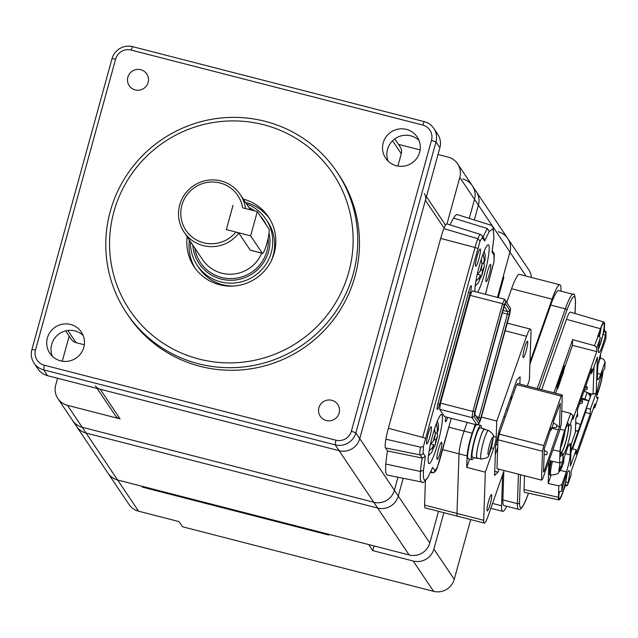 <?xml version="1.0" encoding="UTF-8"?>
<svg xmlns="http://www.w3.org/2000/svg" width="638" height="638" viewBox="0 0 638 638"><rect width="100%" height="100%" fill="white"/><g stroke="black" fill="none" stroke-linecap="round" stroke-linejoin="round"><path stroke-width="0.96" d="M57.572 378.262L55.713 385.017A16.891 16.596 -33.9 0 0 67.461 405.337L120.103 418.879A8.446 8.302 146.1 0 1 115.319 415.505L97.143 388.438M57.898 398.598L72.62 420.514A16.891 16.596 -33.9 0 0 82.182 427.261L373.74 502.242A16.891 16.596 -33.9 0 0 394.388 490.247L397.976 477.232L394.388 490.247L398.287 496.045L403.184 478.285L398.287 496.045L429.813 542.978L438.529 511.325M95.405 385.854A8.446 8.302 -33.9 0 0 100.182 389.22L339.097 450.667A16.891 16.596 -33.9 0 0 359.752 438.673L425.41 200.3A8.446 8.302 -33.9 0 0 424.318 193.505M446.991 223.922L459.799 177.428A16.891 16.596 -33.9 0 0 448.051 157.1L438.019 154.524M459.799 177.428L474.52 199.351L469.273 218.379L474.52 199.351A16.891 16.596 -33.9 0 0 462.773 179.023M69.175 336.154L62.277 361.196M420.131 149.922L398.447 144.347M394.794 138.901L400.193 146.939A8.446 8.302 146.1 0 1 401.278 153.726L397.881 166.071M426.415 196.632L444.239 223.164A8.446 8.302 146.1 0 1 445.324 225.533M84.336 344.783L76.058 342.654A8.446 8.302 146.1 0 1 71.273 339.28L65.642 330.891M331.808 400.305A10.551 10.375 -33.9 0 0 320.26 416.295A10.551 10.375 -33.9 0 0 337.518 416.399A10.551 10.375 -33.9 0 0 331.808 400.305M140.775 69.725A10.551 10.375 -33.9 0 0 129.227 85.715A10.551 10.375 -33.9 0 0 146.485 85.819A10.551 10.375 -33.9 0 0 140.775 69.725M199.072 359.066A122.432 120.343 -33.9 0 0 348.771 272.099A122.432 120.343 -33.9 0 0 263.614 124.729A122.432 120.343 -33.9 0 0 113.907 211.696A122.432 120.343 -33.9 0 0 199.072 359.066M265.161 121.332A126.651 124.49 146.1 0 1 336.912 171.925A126.651 124.49 146.1 0 1 333.746 314.43A126.651 124.49 146.1 0 1 198.386 363.748A126.651 124.49 146.1 0 1 126.635 313.162A126.651 124.49 146.1 0 1 129.809 170.649A126.651 124.49 146.1 0 1 265.161 121.332M83.187 335.524A18.996 18.677 -33.9 0 0 52.332 356.243M70.603 324.479A18.996 18.677 -33.9 0 0 49.82 353.253A18.996 18.677 -33.9 0 0 80.89 353.444A18.996 18.677 -33.9 0 0 70.603 324.479M419.014 140.44A18.996 18.677 -33.9 0 0 388.159 161.159M406.43 129.394A18.996 18.677 -33.9 0 0 385.647 158.168A18.996 18.677 -33.9 0 0 416.718 158.36A18.996 18.677 -33.9 0 0 406.43 129.394M126.635 313.162L128.366 315.738A126.651 124.49 -33.9 0 0 200.117 366.324A126.651 124.49 -33.9 0 0 335.476 317.006A126.651 124.49 -33.9 0 0 338.642 174.501L336.912 171.925M187.213 236.77A44.748 43.99 -33.9 0 0 194.191 266.851A44.748 43.99 -33.9 0 0 219.544 284.723A44.748 43.99 -33.9 0 0 267.37 267.298A44.748 43.99 -33.9 0 0 268.494 216.944A44.748 43.99 -33.9 0 0 243.285 199.112M189.382 239.992A44.748 43.99 -33.9 0 0 195.308 268.439M269.539 218.579A44.748 43.99 -33.9 0 0 245.455 202.334M422.691 125.04L131.133 50.059A12.664 12.449 -33.9 0 0 115.645 59.055L35.513 349.951A12.664 12.449 -33.9 0 0 44.325 365.199L335.883 440.18A12.664 12.449 -33.9 0 0 351.371 431.184L431.495 140.288A12.664 12.449 -33.9 0 0 422.691 125.04L424.23 121.643A16.891 16.596 146.1 0 1 435.977 141.971L355.852 432.867A16.891 16.596 146.1 0 1 335.205 444.861L43.647 369.88A16.891 16.596 146.1 0 1 31.9 349.552L112.025 58.656A16.891 16.596 146.1 0 1 132.672 46.662L424.23 121.643M34.077 363.142L37.977 368.939A16.891 16.596 -33.9 0 0 47.547 375.686L339.097 450.667A16.891 16.596 -33.9 0 0 359.752 438.673L439.877 147.777A16.891 16.596 -33.9 0 0 437.7 134.195L433.8 128.39M486.02 281.541A8.868 1.228 104.4 0 0 486.148 281.645A8.868 1.228 104.4 0 0 489.41 273.885A8.868 1.228 104.4 0 0 490.694 264.571A8.868 1.228 104.4 0 0 490.566 264.475A8.868 1.228 104.4 0 0 487.304 272.227A8.868 1.228 104.4 0 0 486.02 281.541M426.662 443.841A8.868 1.228 104.4 0 0 426.79 443.944A8.868 1.228 104.4 0 0 430.052 436.185A8.868 1.228 104.4 0 0 431.336 426.87A8.868 1.228 104.4 0 0 431.208 426.766A8.868 1.228 104.4 0 0 427.946 434.526A8.868 1.228 104.4 0 0 426.662 443.841M437.054 459.312A8.868 1.228 104.4 0 0 437.182 459.416A8.868 1.228 104.4 0 0 440.443 451.656A8.868 1.228 104.4 0 0 441.727 442.341A8.868 1.228 104.4 0 0 441.6 442.238A8.868 1.228 104.4 0 0 438.338 449.997A8.868 1.228 104.4 0 0 437.054 459.312M475.629 266.07A8.868 1.228 104.4 0 0 475.757 266.174A8.868 1.228 104.4 0 0 479.018 258.414A8.868 1.228 104.4 0 0 480.302 249.099A8.868 1.228 104.4 0 0 480.175 248.995A8.868 1.228 104.4 0 0 476.913 256.755A8.868 1.228 104.4 0 0 475.629 266.07M493.908 237.384L493.246 228.723L489.266 231.434L484.665 241.012L482.416 237.663A2.536 2.488 -33.9 0 0 482.089 235.629L480.574 234.481A15.025 2.081 104.4 0 0 477.902 238.708A15.862 2.193 104.4 0 0 475.015 247.48L440.675 238.413L388.375 428.305A17.728 2.456 -75.6 0 0 385.902 439.207A16.891 2.337 104.4 0 0 385.472 447.916L387.505 450.938A48.974 6.779 104.4 0 0 385.846 464.049A46.438 6.428 104.4 0 0 386.508 474.528A46.438 6.428 104.4 0 0 387.226 475.071L421.838 482.041A44.572 6.173 104.4 0 1 421.144 481.523A44.572 6.173 104.4 0 1 420.506 471.45L423.512 470.166C422.811 480.526 424.334 482.799 428.082 476.977L432.692 467.399L434.941 470.748L437.341 467.351L451.249 418.337L439.781 459.958M441.982 414.812A25.329 3.509 -75.6 0 1 438.306 441.424A25.329 3.509 -75.6 0 1 428.999 463.579A25.329 3.509 -75.6 0 1 428.632 463.292A25.329 3.509 -75.6 0 1 432.309 436.671A25.329 3.509 -75.6 0 1 441.616 414.517A25.329 3.509 -75.6 0 1 441.982 414.812M474.911 291.59A25.329 3.509 -75.6 0 1 479.983 263.606A25.329 3.509 -75.6 0 1 488.357 244.825A25.329 3.509 -75.6 0 1 488.724 245.12A25.329 3.509 -75.6 0 1 486.292 266.804A25.329 3.509 -75.6 0 1 477.575 292.276M445.946 416.973A6.404 0.885 104.4 0 0 445.491 421.718A6.404 0.885 104.4 0 0 445.587 421.798A6.404 0.885 104.4 0 0 447.605 417.396M468.491 292.443L470.222 292.89A6.404 0.885 -75.6 0 0 471.163 285.712A6.404 0.885 -75.6 0 0 468.914 290.936L438.242 402.283A6.404 0.885 104.4 0 0 437.205 409.389A6.404 0.885 104.4 0 0 437.301 409.46A6.404 0.885 104.4 0 0 439.55 404.237L437.851 403.798M476.578 416.726L478.994 417.348L478.189 419.126L474.887 414.206M503.039 310.435L507.792 311.655L507.433 314.111L502.385 312.811M504.187 306.288L507.792 311.655L509.929 310.562L505.344 303.736L504.172 306.312L475.366 410.888L474.855 414.445L479.433 421.263L480.605 418.688L509.411 314.111L509.929 310.562M509.411 314.111L507.433 314.111L478.994 417.348L480.605 418.688M478.189 419.126L479.433 421.263M474.879 411.454L472.902 411.446L472.008 417.611L474.138 416.518L474.879 411.454L504.187 305.036L505.854 301.367L504.61 299.23L502.577 303.696L504.187 305.036M510.639 308.489L509.906 313.545L480.589 419.964L478.923 423.632L476.929 424.94L444.534 416.606L439.606 409.277L440.499 403.12L470.182 295.362L472.216 290.896L504.61 299.23L510.639 308.489L505.854 301.367M474.138 416.518L478.923 423.632M439.606 409.277L472.008 417.611L476.929 424.94M470.182 295.362L502.577 303.696L472.902 411.446L440.499 403.12M485.414 294.293L494.011 261.468M440.675 238.413A17.728 2.456 -75.6 0 1 443.904 228.627L477.902 238.708L480.015 241.06L423.401 446.592L420.49 447.142A15.025 2.081 104.4 0 0 420.107 454.91A2.536 2.488 -33.9 0 0 423.074 453.084L425.331 456.433L422.228 458.068L420.107 454.91L385.472 447.916M437.078 467.981L437.253 467.686C435.945 471.243 434.263 472.933 432.205 472.75L430.594 472.423M470.222 292.89L439.55 404.237M489.266 231.434L487.4 228.571A47.108 6.524 104.4 0 0 483.149 237.208M482.089 235.629L484.242 238.835L484.665 241.012M482.416 237.663L480.015 241.06M385.902 439.207L420.49 447.142M423.401 446.592L423.074 453.084M425.331 456.433L423.512 470.166M428.082 476.977L432.692 467.399M432.309 468.34L432.548 467.885M493.956 261.819L494.275 255.328L492.026 251.978L492.153 251.244M492.026 251.978L493.844 238.245M492.121 251.619L493.94 237.83L492.919 226.681L491.005 225.206L457.326 214.623A46.438 6.428 104.4 0 0 453.586 218.116L487.4 228.571M453.586 218.116A48.974 6.779 104.4 0 0 450.101 224.903M480.574 234.481L446.895 223.898A16.891 2.337 104.4 0 0 443.904 228.627M387.505 450.938L422.228 458.068A47.108 6.524 104.4 0 0 420.506 471.45L385.846 464.049M443.889 512.705L433.88 549.039A16.891 16.596 146.1 0 1 413.233 561.033L433.585 591.338L182.524 526.773L179.055 521.613L138.566 511.197A16.891 16.596 146.1 0 1 128.996 504.451L108.037 473.252A16.891 16.596 -33.9 0 0 117.607 479.991A16.891 16.596 -33.9 0 1 108.037 473.252L76.512 426.32A16.891 16.596 -33.9 0 0 86.082 433.058A16.891 16.596 -33.9 0 1 76.512 426.32L72.62 420.514A16.891 16.596 -33.9 0 0 82.182 427.261L373.74 502.242A16.891 16.596 -33.9 0 0 394.388 490.247L355.852 432.867L351.371 431.184M492.6 226.275L478.412 205.149A16.891 16.596 -33.9 0 0 476.235 191.567A16.891 16.596 -33.9 0 1 478.412 205.149L474.337 219.966L478.412 205.149L474.52 199.351A16.891 16.596 -33.9 0 0 472.335 185.77L507.76 238.5A16.891 16.596 -33.9 0 0 498.19 231.754M67.461 405.337L86.082 433.058L377.64 508.039A16.891 16.596 -33.9 0 0 398.287 496.045A16.891 16.596 -33.9 0 1 377.64 508.039L409.165 554.972A16.891 16.596 -33.9 0 0 429.813 542.978M502.632 474.76L501.58 505.759A33.774 4.673 104.4 0 0 502.21 510.966A33.774 4.673 104.4 0 0 502.696 511.349A33.774 4.673 104.4 0 0 506.739 506.269M335.883 440.18L335.205 444.861L377.64 508.039L86.082 433.058L117.607 479.991L141.899 486.244L142.505 487.145L328.777 535.051L328.171 534.15L368.668 544.565L372.736 550.626L413.233 561.033M493.19 227.144L509.937 252.082L497.457 297.388L503.262 276.326L503.868 277.227L498.254 297.595L503.868 277.227L503.262 276.326L509.937 252.082A16.891 16.596 -33.9 0 0 507.76 238.5L528.719 269.707A16.891 16.596 146.1 0 1 531.438 277.474M433.585 591.338A16.891 16.596 -33.9 0 0 454.232 579.344L470.692 519.595M560.969 291.191L560.993 290.378A33.774 4.673 104.4 0 0 559.877 284.787L519.38 274.372A33.774 4.673 104.4 0 0 511.588 288.743L506.771 302.452M374.027 545.937L372.736 550.626M559.877 284.787A33.774 4.673 104.4 0 0 552.085 299.158L529.995 361.993M141.899 486.244L142.505 487.145L328.777 535.051L328.171 534.15L141.899 486.244M484.13 251.34L485.255 255.224L484.912 260.806L483.62 263.646L484.186 259.73L483.181 253.757M479.935 278.782L481.682 275.887L482.663 270.273L484.338 266.269L483.947 262.936M475.884 281.27L479.186 277.913L480.478 275.074L479.904 278.989L478.54 282.586L475.182 286.143M481.307 259.235L482.001 264.531L481.435 268.446L480.143 271.286L477.232 274.42M482.105 263.255L483.62 263.646M480.821 269.802L482.663 270.273M477.431 274.292L480.478 275.074M437.389 421.032L438.521 424.916L438.17 430.498L436.878 433.338L437.453 429.422L436.448 423.449M433.194 448.474L434.941 445.579L435.921 439.965L437.596 435.961L437.205 432.62M429.143 450.962L432.444 447.605L433.736 444.766L433.162 448.681L431.798 452.278L428.441 455.835M434.566 428.919L435.26 434.223L434.693 438.139L433.401 440.978L430.49 444.112M435.363 432.947L436.878 433.338M434.079 439.486L435.921 439.965M430.69 443.984L433.736 444.766M235.908 232.049L238.811 233.117L250.24 250.136L262.505 253.39A12.664 1.755 -75.6 0 1 262.322 253.246L250.63 235.837L226.338 229.584L233.014 205.348L226.338 229.584L235.908 232.049A31.238 30.712 146.1 0 1 203.618 242.783A31.238 30.712 146.1 0 1 181.894 205.181A31.238 30.712 146.1 0 1 220.094 182.986A31.238 30.712 146.1 0 1 242.584 207.813L257.305 211.593L268.997 229.002A12.664 1.755 -75.6 0 1 266.963 243.054A12.664 1.755 -75.6 0 1 262.505 253.39M261.676 253.174A33.774 33.2 146.1 0 1 221.745 273.184A33.774 33.2 146.1 0 1 202.613 259.698L184.079 232.104A33.774 33.2 146.1 0 1 184.924 194.104A33.774 33.2 146.1 0 1 221.019 180.953A33.774 33.2 146.1 0 1 240.151 194.438A33.774 33.2 146.1 0 1 245.447 208.546M248.868 207.414A38.838 38.176 146.1 0 1 254.634 210.907M260.248 215.979A38.838 38.176 146.1 0 1 266.269 224.935M269.061 232.998A38.838 38.176 146.1 0 1 221.107 279.069A38.838 38.176 146.1 0 1 192.796 245.08M246.539 203.953A41.374 40.665 146.1 0 1 265.95 219.217A41.374 40.665 146.1 0 1 264.914 265.767A41.374 40.665 146.1 0 1 220.692 281.876A41.374 40.665 146.1 0 1 197.254 265.352A41.374 40.665 146.1 0 1 190.467 241.619M265.95 219.217L267.848 222.048A41.374 40.665 146.1 0 1 271.126 261.109M234.082 285.991A41.374 40.665 146.1 0 1 222.598 284.715A41.374 40.665 146.1 0 1 199.16 268.191L197.254 265.352M238.811 233.117A33.774 33.2 146.1 0 1 203.211 245.59A33.774 33.2 146.1 0 1 184.079 232.104M250.63 235.837L257.305 211.593M560.993 445.165A8.868 1.228 104.4 0 0 561.807 443.091A8.868 1.228 104.4 0 0 564.439 431.774M599.058 336.322A8.868 1.228 104.4 0 0 600.191 330.093M598.324 349.353A15.2 2.105 104.4 0 0 602.99 334.432L604.33 329.766M603.939 330.484L604.385 330.045L606.1 332.031L605.869 338.85L601.475 351.339A12.664 1.755 -75.6 0 0 597.67 368.389L597.359 377.552A12.664 1.755 -75.6 0 0 597.774 379.65A12.664 1.755 -75.6 0 0 600.701 374.259L597.495 373.437M598.396 336.09A14.355 1.986 -75.6 0 1 600.414 329.431A14.355 1.986 -75.6 0 1 603.42 323.394A14.355 1.986 -75.6 0 1 603.715 330.069A14.355 1.986 -75.6 0 1 599.887 345.014A14.355 1.986 -75.6 0 1 598.372 348.803M599.425 336.537A11.819 1.635 104.4 0 0 601.02 327.796M568.259 425.291A14.355 1.986 -75.6 0 1 564.136 446.696A14.355 1.986 -75.6 0 1 560.595 452.597A14.355 1.986 -75.6 0 1 564.67 431.113A14.355 1.986 -75.6 0 1 567.589 425.131M560.611 447.581A11.819 1.635 104.4 0 0 561.759 444.694A11.819 1.635 104.4 0 0 565.268 429.47M565.515 453.626L570.189 454.83A12.664 1.755 -75.6 0 1 566.377 471.873L561.99 484.362L561.759 491.18L562.437 488.158A15.2 2.105 -75.6 0 1 565.555 477.112A15.2 2.105 -75.6 0 1 569.064 470.645A15.2 2.105 -75.6 0 1 568.107 482.567L567.533 485.167L565.077 484.657L565.683 481.945A15.2 2.105 104.4 0 0 567.102 473.236M566.871 473.739A14.355 1.986 -75.6 0 1 562.58 492.528A14.355 1.986 -75.6 0 1 559.04 498.438A14.355 1.986 -75.6 0 1 559.223 492.265M596.761 397.227L598.3 397.641L597.79 398.144A15.2 2.105 -75.6 0 1 597.24 398.407A15.2 2.105 -75.6 0 1 597.407 390.36A15.2 2.105 -75.6 0 1 601.307 375.439A15.2 2.105 -75.6 0 1 604.258 369.227L604.856 368.589L605.087 361.77L600.701 374.259M602.623 372.058A14.355 1.986 -75.6 0 1 598.332 390.855A14.355 1.986 -75.6 0 1 596.809 394.643M559.055 493.421A11.819 1.635 104.4 0 0 559.566 492.217M558.29 384.491L557.476 384.283L557.62 383.127L559.135 378.812L559.949 379.028L558.433 383.334L559.303 381.612L557.795 388.486L559.311 384.172L559.949 379.028M558.043 386.437L557.237 386.229L557.668 384.331M557.795 388.486L556.982 388.279L557.421 386.277M559.582 378.932L560.363 375.327L561.177 375.535L559.462 383.725L561.113 379.044L561.257 377.895L560.682 379.522L561.177 375.535M563.657 366.651L561.568 371.906L561.304 373.366L562.341 373.166L564.47 366.387L562.118 373.573M561.137 375.519L561.847 373.501M564.981 366.547L572.438 345.341L572.629 339.623L594.48 345.676L596.865 347.726L596.729 351.586L572.9 419.373L573.028 415.513L570.061 425.067A15.2 2.105 -75.6 0 1 570.619 424.804A15.2 2.105 -75.6 0 1 569.287 438.386A15.2 2.105 -75.6 0 1 563.601 453.993L563.091 454.487L560.643 453.889L561.169 453.363A15.2 2.105 104.4 0 0 566.153 440.515A15.2 2.105 104.4 0 0 568.673 425.394M555.586 393.271L557.309 388.359M561.009 377.832L561.249 377.146M553.92 392.841L572.629 339.623M529.915 364.282L550.73 305.076L565.308 308.832L537.276 388.558M575.037 313.505L575.444 301.742A1.691 1.42 1.9 0 0 575.508 301.383C574.958 295.25 574.176 292.898 573.163 294.325L558.593 290.577A34.069 4.713 104.4 0 0 550.73 305.076M520.48 474.72L519.523 502.728A1.691 1.42 -178.1 0 1 517.426 503.661L502.856 499.913A34.069 4.713 104.4 0 0 503.98 505.559L518.558 509.307C520.951 510.456 524.109 505.503 528.041 494.45A1.691 0.885 19.4 0 0 528.065 494.306L528.463 493.19M502.856 499.913L503.821 471.37M591.681 373.397L597.407 357.128L596.187 392.88L590.469 409.149L590.317 413.727L576.018 454.4L576.17 449.814L570.452 466.083L571.201 444.088L575.372 432.221L575.835 418.472L577.382 414.07L577.542 409.484L591.841 368.812L591.681 373.397L590.349 373.055M593.978 366.874L593.045 394.284L588.762 393.183M596.187 392.88L593.045 394.284M569.495 425.594L567.038 424.996L567.493 422.444L569.559 425.57M549.135 460.564L559.598 462.925L562.764 461.441L563.091 454.487M562.764 461.441L567.158 448.953A12.664 1.755 -75.6 0 1 570.077 443.562A12.664 1.755 -75.6 0 1 570.5 445.659L568.697 445.196M570.189 454.83L570.5 445.659M598.117 397.594L594.823 407.706L594.959 403.838L571.122 471.626L570.994 475.485L567.533 485.167M603.596 331.72L605.996 332.462L606.1 332.031M605.996 332.462L605.414 335.054A15.2 2.105 -75.6 0 1 598.795 352.567A15.2 2.105 -75.6 0 1 599.744 340.644L600.406 337.638L596.865 347.726M576.17 449.814L572.119 448.777L570.922 452.183M590.469 409.149L586.418 408.105L586.019 410.776M590.317 413.727L585.421 412.475M600.262 358.133L603.404 359.042L605.087 361.77M604.393 329.79L604.569 324.662A15.647 2.169 -75.6 0 0 604.058 322.07L570.356 312.126A16.891 2.337 -75.6 0 0 566.448 319.311L541.702 389.698M596.729 396.038L598.308 391.557A15.647 2.169 -75.6 0 0 602.966 371.3M594.823 407.706L593.444 408.153M565.093 486.012L562.557 493.23A15.647 2.169 -75.6 0 1 558.96 499.897A15.647 2.169 -75.6 0 1 558.425 497.297L558.609 491.914L561.759 491.18M567.445 485.574L564.973 485.989L565.077 484.657M561.99 484.362L558.816 485.845L548.178 483.445L548.943 461.107M558.617 491.914L558.816 485.845M551.104 475.135L548.178 483.445M559.598 462.925L559.989 451.465A15.647 2.169 -75.6 0 1 564.694 430.411L570.651 413.464L561.743 410.992M562.995 454.623L559.805 456.848L560.643 453.889M558.96 499.897L524.635 492.345A16.891 2.337 -75.6 0 1 524.061 489.545L524.532 475.757M573.028 415.513L570.651 413.464M596.729 351.586L572.438 345.341M594.48 345.676L598.085 336.21M604.058 322.07A15.647 2.169 -75.6 0 0 600.438 328.729L597.639 336.697L598.795 336.21L598.029 335.979M600.406 337.638L598.795 336.21M575.444 301.742C575.229 292.762 572.382 295.569 566.895 310.164L539.166 389.044M519.523 502.728C519.739 511.708 522.586 508.901 528.065 494.306M586.418 408.105L591.187 394.547L589.616 394.14M564.718 367.6L562.62 373.326L564.718 367.6M563.753 371.531L561.663 377.257L563.753 371.531M559.717 380.87L560.164 380.99M559.853 376.787L560.658 376.994M557.126 387.122L557.939 387.33M557.365 385.2L558.17 385.408M557.62 383.127L558.433 383.334M575.699 422.555L580.476 424.597L590.134 397.139L590.286 396.31L587.582 392.434L583.898 391.405M584.28 390.312L584.727 389.044M584.687 390.281L587.056 389.459L587.343 387.402L587.056 389.459M585.221 387.633L587.104 388.079M587.343 387.402L585.844 385.862M579.519 403.87L579.958 402.602M579.918 403.838L582.295 403.017L582.574 400.959L582.295 403.017M580.46 401.19L582.335 401.637M582.574 400.959L581.082 399.42M576.361 416.973L577.526 416.574L577.813 414.517L577.526 416.574M577.031 415.067L577.573 415.194M577.813 414.517L577.382 414.078M580.476 424.597L578.092 431.376L575.436 430.156M570.938 451.728L578.092 431.376L575.42 430.682M581.513 398.184L584.799 399.021L587.183 392.25M584.799 399.021L588.818 400.871L581.258 398.925M576.457 422.747L575.612 425.155M549.318 473.882L550.538 460.883M563.378 459.719L564.096 457.653M563.314 459.894L563.864 459.48M562.341 466.298L559.741 471.251L558.744 471.099L560.156 462.662M558.92 469.145L561.95 464.903L562.237 461.697M560.993 466.506L561.895 466.737L558.856 470.98M564.088 457.789L563.29 463.587L561.767 466.338M563.872 460.891L563.29 463.587L562.453 463.371M600.565 355.087L599.991 359.194L598.468 361.945M598.213 363.851L599.042 361.906L598.444 362.615M599.042 361.906L598.508 362.32M600.573 356.498L599.991 359.194L599.241 359.003M475.238 424.509L472.184 433.194L464.089 431.113L467.144 422.42L464.089 431.113A16.891 2.337 104.4 0 0 459.009 453.833L456.983 513.423A16.891 2.337 104.4 0 0 457.302 516.022A16.891 2.337 104.4 0 0 457.542 516.222L425.147 507.888A16.891 2.337 104.4 0 1 424.9 507.696A16.891 2.337 104.4 0 1 424.589 505.089L425.41 480.821M138.566 511.197L117.607 479.991L409.165 554.972M526.063 276.087L509.937 252.082A16.891 16.596 -33.9 0 0 507.76 238.5M551.08 430.179L553.465 423.401L553.545 421.112L560.284 403.168L559.494 426.543L544.19 471.299L543.528 471.953L544.318 448.578L551.16 427.891L551.08 430.179L550.411 430.004M544.19 471.299L543.552 471.131M558.729 429.948L551.79 428.162M559.494 426.543L556.87 425.865M542.507 451.249L543.775 445.571L561.177 396.086L562.285 394.994L561.304 423.871L560.036 429.549L542.643 479.034L541.526 480.127L496.978 468.675L497.967 439.797L542.507 451.249L541.526 480.127M543.775 445.571L499.235 434.119L497.967 439.797M561.177 396.086L516.628 384.634L499.235 434.119M516.628 384.634L517.745 383.534L562.285 394.994M556.91 425.067L556.28 427.524L556.91 425.067M547.38 452.183L546.742 454.639L547.38 452.183M488.485 430.403L484.433 429.366A14.778 2.042 104.4 0 0 479.864 439.239A14.778 2.042 104.4 0 0 476.578 455.54A14.778 2.042 104.4 0 0 477.072 457.988L481.124 459.025C486.563 458.419 489.171 456.952 488.939 454.623L493.214 437.804C494.538 436.137 492.959 433.673 488.485 430.403A14.778 2.042 104.4 0 0 483.915 440.276A14.778 2.042 104.4 0 0 480.629 456.577A14.778 2.042 104.4 0 0 481.124 459.025M484.912 429.486A15.2 2.105 104.4 0 0 484.537 428.959L480.087 427.811A15.2 2.105 104.4 0 0 475.382 437.963A15.2 2.105 104.4 0 0 472.008 454.735A15.2 2.105 104.4 0 0 472.511 457.247L476.969 458.395A15.2 2.105 104.4 0 0 477.551 458.108M484.537 428.959A15.2 2.105 104.4 0 0 479.84 439.111A15.2 2.105 104.4 0 0 476.466 455.875A15.2 2.105 104.4 0 0 476.969 458.395M476.355 424.788A17.728 2.456 104.4 0 0 470.988 438.322A17.728 2.456 104.4 0 0 467.646 455.827A17.728 2.456 104.4 0 0 468.236 458.762L471.881 459.703A17.728 2.456 104.4 0 0 473.739 457.566M481.307 428.122A17.728 2.456 104.4 0 0 480.717 425.355A17.728 2.456 104.4 0 0 475.23 437.205A17.728 2.456 104.4 0 0 471.291 456.768A17.728 2.456 104.4 0 0 471.881 459.703M527.746 342.67A8.446 1.172 104.4 0 0 527.466 341.274A8.446 1.172 104.4 0 0 524.851 346.912A8.446 1.172 104.4 0 0 522.977 356.227A8.446 1.172 104.4 0 0 523.256 357.631A8.446 1.172 104.4 0 0 525.871 351.985A8.446 1.172 104.4 0 0 527.746 342.67M491.746 495.981A8.446 1.172 104.4 0 0 491.467 494.586A8.446 1.172 104.4 0 0 488.86 500.224A8.446 1.172 104.4 0 0 486.985 509.539A8.446 1.172 104.4 0 0 487.265 510.934A8.446 1.172 104.4 0 0 489.872 505.296A8.446 1.172 104.4 0 0 491.746 495.981M472.184 433.194A16.891 2.337 104.4 0 0 467.104 455.915L466.721 467.375L485.343 472.168L483.708 520.297A16.891 2.337 104.4 0 0 484.274 523.088A16.891 2.337 104.4 0 0 488.166 515.903L504.124 470.509M448.833 427.189L464.089 431.113A16.891 2.337 104.4 0 0 459.009 453.833L456.983 513.423A16.891 2.337 104.4 0 0 457.542 516.222L484.274 523.088M527.291 385.99L529.38 380.041L531.015 331.919A16.891 2.337 104.4 0 0 530.457 329.12A16.891 2.337 104.4 0 0 526.557 336.306L496.771 421.04L481.387 417.085M519.874 384.084L520.13 376.755L516.788 380.049L499.387 429.534L495.582 446.576L494.602 475.454L497.943 472.16L498.988 469.185M485.343 472.168L493.684 448.442A8.446 1.172 104.4 0 0 496.228 437.078L496.771 421.04M466.721 467.375L469.624 459.121M495.311 454.519L497.696 447.74M511.158 400.185L511.317 395.608M494.737 471.338L497.943 472.16M100.182 389.22L120.103 418.879M444.104 228.133L425.41 200.3M401.278 153.726L392.577 140.775M67.875 330.476L76.058 342.654M44.325 365.199L43.647 369.88L47.547 375.686M431.495 140.288L435.977 141.971L439.877 147.777M31.9 349.552L35.513 349.951M131.133 50.059L132.672 46.662M112.025 58.656L115.645 59.055M425.267 438.346L422.707 437.365L475.015 247.48L477.575 248.453M439.757 460.038L437.253 467.686M388.375 428.305L422.707 437.365M434.941 470.748A2.536 2.488 146.1 0 1 431.974 472.575L431.105 471.291M430.65 472.311L431.974 472.575A15.025 2.081 104.4 0 0 432.205 472.75M485.438 294.301L494.019 261.652L493.948 253.294A2.536 2.488 146.1 0 1 494.275 255.328M433.88 549.039L454.232 579.344M552.085 299.158L511.588 288.743M501.58 505.759L492.552 503.438M484.912 260.806A10.136 1.404 104.4 0 0 484.186 259.73M482.089 274.188A10.136 1.404 104.4 0 0 483.955 267.434M479.186 277.913A10.136 1.404 104.4 0 0 479.904 278.989M482.001 264.531A10.136 1.404 104.4 0 0 480.143 271.286M438.17 430.498A10.136 1.404 104.4 0 0 437.453 429.422M435.355 443.873A10.136 1.404 104.4 0 0 437.213 437.126M432.444 447.605A10.136 1.404 104.4 0 0 433.162 448.681M435.26 434.223A10.136 1.404 104.4 0 0 433.401 440.978M268.159 238.165A37.156 36.518 146.1 0 1 221.546 277.45A37.156 36.518 146.1 0 1 194.821 248.102M262.322 253.246L250.24 250.136M597.79 398.144L596.881 397.913M568.107 482.567L565.683 481.945M566.377 471.873L560.355 470.318M552.891 449.862L559.989 451.465M524.061 489.545L558.425 497.297M563.601 453.993L561.169 453.363M567.102 424.964L569.176 425.474M600.438 328.729L566.448 319.311M560.124 429.143L564.694 430.411M605.414 335.054L602.99 334.432M518.431 474.194L517.426 503.661A34.069 4.713 104.4 0 0 518.558 509.307M566.895 310.164A1.691 0.885 -160.6 0 0 565.308 308.832A34.069 4.713 104.4 0 1 573.163 294.325M575.093 313.529L575.508 301.383A1.691 1.42 1.9 0 0 575.46 301M561.169 375.607L561.918 375.798M563.434 366.595L564.247 366.802M561.568 371.906L562.373 372.121M590.963 395.185L590.038 394.946M586.362 409.803L572.613 448.905L586.37 409.708M590.134 397.139L590.118 397.602M549.812 474.919A14.698 2.034 -75.6 0 1 549.765 474.911A14.698 2.034 -75.6 0 1 551.24 461.035M550.53 460.875L548.824 469.879L548.728 473.364L549.86 474.935A14.698 2.034 -75.6 0 1 549.35 472.495A14.698 2.034 -75.6 0 1 551.312 461.059M559.749 471.251C557.548 472.75 560.427 474.034 551.017 475.127A14.594 2.018 -75.6 0 1 550.514 472.702A14.594 2.018 -75.6 0 1 552.46 461.314M563.801 461.314L562.891 461.083M600.502 356.921L599.816 356.746M467.104 455.915L442.652 449.63M483.708 520.297L424.589 505.089M487.966 453.291A8.868 1.228 104.4 0 0 490.311 450.986A8.868 1.228 104.4 0 0 492.975 439.056A8.868 1.228 104.4 0 0 490.638 441.36A8.868 1.228 104.4 0 0 487.966 453.291M526.557 336.306L505.152 330.803M493.174 436.296L496.228 437.078M491.356 447.844L493.684 448.442M457.613 163.846L472.335 185.77M427.819 477.671C424.422 482.001 422.428 483.46 421.838 482.041M493.948 253.294L492.265 250.79M502.696 511.349L490.837 508.303M484.338 266.269L481.682 275.887M437.596 435.961L434.941 445.579M240.151 194.438L250.503 209.846M596.753 397.187L598.364 397.618M528.479 493.198L528.041 494.45M564.159 365.933L564.973 366.148M560.985 377.082L561.663 377.257M563.657 366.18L564.47 366.387M590.286 396.31L590.254 397.203M551.017 475.127L549.86 474.935M562.365 466.035L561.44 465.804M599.066 361.65L598.667 361.547M507.776 409.819L506.444 409.476M505.248 417.013L503.908 416.67M556.918 425.075L553.481 422.978M556.288 427.524L551.95 427.707M498.581 437.022L497.76 436.807M497.8 444.662L496.101 444.231M547.388 452.183L544.262 450.284M546.75 454.639L544.11 454.75M530.457 329.12L507.258 323.155M477.535 424.541L480.717 425.355"/></g></svg>
